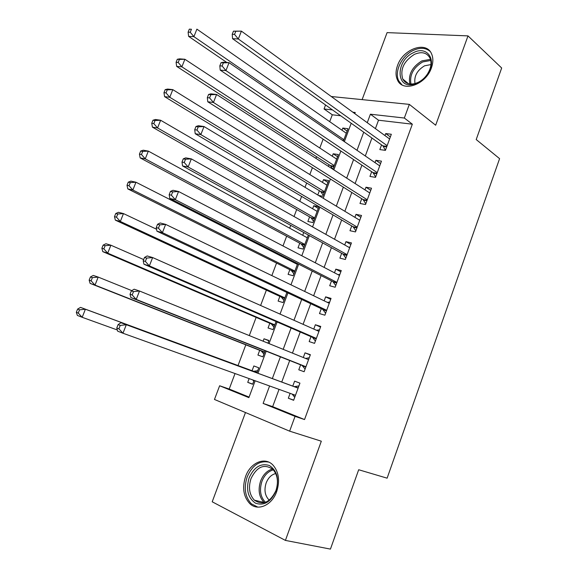 <?xml version="1.0" encoding="UTF-8"?>
<svg xmlns="http://www.w3.org/2000/svg" width="578" height="578" viewBox="0 0 578 578"><rect width="100%" height="100%" fill="white"/><g stroke="black" fill="none" stroke-linecap="round" stroke-linejoin="round"><path stroke-width="0.87" d="M397.527 65.567C395.547 71.13 395.554 76 397.556 80.161C402.888 92.682 425.885 84.706 431.412 67.886C433.283 62.525 433.327 57.829 431.535 53.783C426.145 40.568 402.924 49 397.527 65.567M245.585 476.482C242.045 487.637 243.439 496.668 249.775 503.597C257.73 511.552 271.971 505.389 276.689 491.567C280.07 480.723 278.827 471.894 272.968 465.073C264.897 456.36 250.353 462.631 245.585 476.482M340.709 115.781L332.292 114.791L324.056 108.975L325.559 104.979M245.477 412.533L212.205 501.791L285.416 540.408L330.435 549.1L358.685 469.741L387.123 478.172L499.594 158.654L476.207 139.551L501.675 67.994L467.999 35.894L387.087 32.621L362.11 99.626M279.044 389.37L272.657 406.645L304.534 419.556L295.047 416.37L289.629 431.159L214.467 399.456L219.633 385.772L248.872 397.635L255.158 380.779M235.029 373.54L229.206 389.037L219.633 385.772M332.292 114.791L329.706 121.662M323.138 139.146L319.8 148.019M316.549 156.674L315.92 158.343M312.416 167.671L309.822 174.556M306.651 183.002L305.025 187.323M301.615 196.404L299.78 201.274M296.687 209.511L294.05 216.526M290.734 225.355L289.665 228.187M286.652 236.2L282.989 245.953M279.766 254.522L279.485 255.281M276.551 263.077L271.841 275.605M266.379 290.142L260.613 305.48M256.133 317.394L249.299 335.58M245.816 344.835L238.035 365.542M381.552 144.897L379.833 149.572L385.41 150.374L391.328 134.269L385.728 133.554L384.977 135.592M371.683 171.717L369.949 176.427L375.505 177.359L381.458 161.146L375.888 160.294L375.021 162.649M361.741 198.724L359.993 203.47L365.52 204.54L371.517 188.211L365.975 187.221L364.993 189.895M351.735 225.926L349.972 230.709L355.47 231.908L361.51 215.464L355.997 214.344L354.892 217.335M341.649 253.316L339.878 258.135L345.348 259.479L351.431 242.912L345.947 241.655L344.726 244.971M331.497 280.901L329.713 285.749L335.153 287.237L341.273 270.562L335.825 269.153L334.481 272.802M321.274 308.688L319.482 313.572L324.879 315.198L331.05 298.4L325.631 296.854L324.164 300.835M310.978 336.663L309.172 341.584L314.54 343.361L320.754 326.44L315.364 324.749L313.775 329.07M300.611 364.848L298.783 369.797L304.122 371.726L310.379 354.682L305.025 352.847L303.305 357.515M252.687 384.103L247.731 382.34L249.125 378.612M256.878 372.875L258.778 367.789L253.858 365.953L252.073 370.722M268.857 340.774L264.009 338.795L263.113 341.193M259.703 350.311L257.925 355.065L262.86 356.843L265.121 350.781M269.818 323.261L268.055 327.979L273.018 329.626L276.046 321.52M279.86 296.391L278.112 301.08L283.104 302.59L286.883 292.468M292.995 261.263L292.714 262.015M289.838 269.702L288.097 274.362L293.125 275.735L297.641 263.633M303.746 232.501L302.706 235.297M299.751 243.201L298.017 247.825L303.074 249.075L308.32 235.015M318.261 208.383L313.753 205.739L312.626 208.759M309.591 216.88L307.872 221.468L312.958 222.588L318.861 206.78L313.753 205.739M327.943 182.438L323.499 179.671L322.481 182.395M319.367 190.733L317.77 194.996M337.559 156.667L333.181 153.777L332.271 156.219M329.077 164.759L328.463 166.406M229.206 389.037L249.082 397.086M247.731 382.34L252.629 384.254L254.074 380.389M258.778 367.789L253.858 365.953M267.968 343.166L268.965 340.493L264.009 338.795M278.986 313.63L276.819 312.669M318.55 195.465L322.777 196.282L328.636 180.582L323.499 179.671M332.87 169.238L338.347 154.564L333.181 153.777M343.404 140.996L347.992 128.713L342.797 128.049L341.988 130.216M304.534 419.556L412.338 124.183L378.518 120.217L375.411 128.627M371.936 138.034L365.296 155.988M361.907 165.163L355.116 183.544M351.814 192.474L344.856 211.295M341.649 219.987L334.525 239.249M331.404 247.695L324.121 267.404M321.093 275.598L313.637 295.763M310.704 303.703L303.082 324.33M300.242 332.01L292.446 353.1M289.701 360.528L281.746 382.044M290.12 393.351L288.328 398.22L293.631 400.294L299.939 383.127L294.614 381.14L292.779 386.118M331.273 96.519L409.332 104.38L435.668 125.224L467.999 35.894M409.332 104.38L404.333 118.035L370.404 114.206L367.254 122.695M412.338 124.183L404.333 118.035M285.416 540.408L321.317 441.202L289.629 431.159M354.805 113.642L355.239 112.493L352.862 112.226M332.495 109.921L324.056 108.975M257.961 373.272L266.191 351.207M269.03 343.599L277.1 321.975M280.034 314.1L287.923 292.959M290.958 284.824L298.66 264.16M301.795 255.758L309.331 235.564M312.554 226.916L319.916 207.184M323.232 198.283L330.421 179.007M333.838 169.86L340.861 151.039M344.358 141.646L351.214 123.266M269.594 385.974L263.12 403.422L295.047 416.37M363.735 132.189L357.009 150.309M353.577 159.571L346.692 178.125M343.346 187.142L336.302 206.144M333.044 214.922L325.833 234.365M322.669 242.89L315.285 262.795M312.214 271.068L304.664 291.435M301.687 299.455L293.964 320.277M291.081 328.037L283.184 349.343M280.402 356.836L272.339 378.576M272.657 406.645L263.12 403.422M378.518 120.217L370.404 114.206M293.696 400.113L288.328 398.22M299.931 383.142L294.614 381.14M347.111 131.069L342.797 128.049M310.263 355.008L305.025 352.847M320.523 327.069L315.364 324.749M330.71 299.332L325.631 296.854M340.825 271.79L335.825 269.153M350.868 244.443L345.947 241.655M360.845 217.285L355.997 214.344M370.744 190.314L365.975 187.221M380.584 163.531L375.888 160.294M390.352 136.928L385.728 133.554M294.267 386.66L120.968 322.741L298.104 388.127L294.267 386.66L298.905 385.931M120.231 325.421L126.293 324.757L122.969 333.239L117.659 331.165L116.77 327.993L118.895 328.817L120.231 325.421L118.107 324.605L116.77 327.993M295.474 395.28L122.969 333.239L118.895 328.817M294.722 397.317L292.15 394.08M120.968 322.741L118.107 324.605M252.781 379.927L253.793 381.155M257.68 370.736L253.561 371.278L80.552 307.388L85.4 309.23L82.184 317.3L117.327 329.98M256.986 372.586L85.4 309.23L79.547 309.83L77.611 309.086L76.325 312.315L78.254 313.066L79.547 309.83M78.254 313.066L82.184 317.3L77.351 315.415L76.325 312.315M77.611 309.086L80.552 307.388M276.024 490.895C270.894 501.986 264.038 506.075 255.462 503.163C247.897 497.875 245.78 489.443 249.118 477.847C254.045 467.06 260.772 462.949 269.297 465.5C277.064 470.478 279.311 478.945 276.024 490.895M251.025 478.555C248.208 487.442 249.32 494.652 254.356 500.18C262.86 505.728 270.049 502.542 275.93 490.628C278.647 481.936 277.635 474.856 272.895 469.394C264.276 463.462 256.986 466.518 251.025 478.555M269.283 500.151L268.835 499.76C264.883 495.462 263.994 489.862 266.155 482.97C268.235 477.753 271.429 474.61 275.72 473.541M268.828 462.147C259.493 460.37 252.275 465.29 247.182 476.908C243.67 487.969 245.065 496.935 251.351 503.806L257.846 507.13M417.359 82.994L414.325 84.128C395.728 89.973 395.273 60.704 413.48 52.663C427.12 45.221 437.394 60.033 427.597 73.933C424.844 78.001 421.434 81.021 417.359 82.994M414.347 54.397C403.812 61.174 399.947 69.382 402.75 79.027C405.221 83.391 409.354 84.887 415.149 83.514L417.952 82.466C421.723 80.645 424.873 77.849 427.417 74.092C431.087 68.168 431.925 62.792 429.938 57.959C426.752 52.504 421.557 51.319 414.347 54.397M414.997 83.557C413.899 76.253 417.092 70.335 424.584 65.805L430.942 64.577M429.996 51.312C425.553 47.634 419.953 47.345 413.198 50.452C401.565 55.828 393.9 72.156 398.856 81.043L401.948 84.822M131.365 290.879L130.043 294.238L132.189 294.982L133.511 291.608L131.365 290.879L134.147 289.202L139.522 291.016L308.558 359.646M133.511 291.608L139.522 291.016L136.227 299.426L130.859 297.554L302.077 365.426L305.097 369.082M305.95 366.748L136.227 299.426L132.189 294.982M305.56 358.425L309.244 357.775M130.043 294.238L130.859 297.554M144.507 257.441L143.2 260.772L145.367 261.429L146.675 258.091L144.507 257.441L147.209 255.946L152.643 257.557L318.948 331.367M146.675 258.091L152.643 257.557L149.377 265.894L143.951 264.233L312.423 337.292L315.393 341.049M316.354 338.419L149.377 265.894L145.367 261.429M316.484 330.276L319.511 329.821M143.2 260.772L143.951 264.233M157.541 224.293L156.241 227.595L158.43 228.166L159.73 224.856L157.541 224.293L160.157 222.978L165.648 224.387L329.258 303.291M159.73 224.856L165.648 224.387L162.411 232.652L156.934 231.193L322.697 309.36L325.609 313.211M326.686 310.292L162.411 232.652L158.43 228.166M327.314 302.359L329.706 302.063M156.241 227.595L156.934 231.193M170.459 191.419L169.173 194.692L171.384 195.191L172.678 191.903L170.459 191.419L173.003 190.285L178.544 191.491L339.496 275.417M172.678 191.903L178.544 191.491L175.329 199.692L169.802 198.435L332.899 281.616L335.76 285.568M336.938 282.367L175.329 199.692L171.384 195.191M338.065 274.673L339.828 274.499M169.173 194.692L169.802 198.435M131.777 290.633L98.195 277.086L95.009 285.099L90.117 283.393L261.177 350.897L263.908 354.039M91.107 280.843L92.386 277.635L90.428 276.963L89.149 280.164L91.107 280.843L95.009 285.099L264.645 352.067M90.428 276.963L93.296 275.431L98.195 277.086L92.386 277.635M90.117 283.393L89.149 280.164M143.669 259.565L110.882 245.209L107.725 253.15L102.783 251.64L271.27 323.882L273.958 327.112M103.852 248.88L105.124 245.693L103.144 245.108L101.873 248.28L103.852 248.88L107.725 253.15L274.788 324.879M103.144 245.108L105.933 243.743L110.882 245.209L105.124 245.693M102.783 251.64L101.873 248.28M156.559 229.242L123.468 213.585L120.332 221.468L115.34 220.139L281.298 297.056L283.935 300.365M116.496 217.176L117.753 214.019L115.752 213.506L114.495 216.656L116.496 217.176L120.332 221.468L284.867 297.872M115.752 213.506L118.468 212.307L123.468 213.585L117.753 214.019M115.34 220.139L114.495 216.656M297.367 264.384L135.953 182.222L132.846 190.039L127.803 188.898L291.254 270.41L293.848 273.799M297.634 263.662L296.182 263.778M129.031 185.733L130.281 182.605L128.258 182.157L127.016 185.285L129.031 185.733L132.846 190.039L294.874 271.06M128.258 182.157L130.903 181.124L135.953 182.222L130.281 182.605M127.803 188.898L127.016 185.285M183.277 158.827L181.998 162.071L184.23 162.49L185.509 159.232L183.277 158.827L185.733 157.866L191.332 158.878L349.654 247.738M185.509 159.232L191.332 158.878L188.146 167.006L182.561 165.951L343.029 254.074L345.846 258.12M347.125 254.638L188.146 167.006L184.23 162.49M348.722 247.211L349.878 247.131M181.998 162.071L182.561 165.951M307.286 237.796L148.336 151.111L145.251 158.863L140.158 157.902L301.138 243.945L303.696 247.413M307.453 237.348L306.557 237.392M141.473 154.543L142.708 151.436L140.671 151.068L139.435 154.167L141.473 154.543L145.251 158.863L304.808 244.422M140.671 151.068L143.236 150.193L148.336 151.111L142.708 151.436M140.158 157.902L139.435 154.167M195.978 126.503L194.714 129.725L196.968 130.064L198.232 126.835L195.978 126.503L198.362 125.722L204.012 126.539L359.747 220.254M198.232 126.835L204.012 126.539L200.848 134.602L195.22 133.735L353.093 226.728L355.853 230.868M357.233 227.111L200.848 134.602L196.968 130.064M359.292 219.98L359.863 219.958M194.714 129.725L195.22 133.735M317.141 211.382L160.626 120.253L157.563 127.94L152.419 127.153L310.964 217.66L313.478 221.208M153.806 123.605L155.034 120.52L152.975 120.224L151.754 123.295L153.806 123.605L157.563 127.94L314.685 217.971M152.975 120.224L155.475 119.502L160.626 120.253L155.034 120.52M152.419 127.153L151.754 123.295M208.579 94.452L207.321 97.646L209.597 97.913L210.854 94.713L208.579 94.452L210.891 93.846L216.584 94.474L369.768 192.965M210.854 94.713L216.584 94.474L213.448 102.465L207.769 101.786L363.078 199.569L365.795 203.803M367.276 199.771L213.448 102.465L209.597 97.913M207.321 97.646L207.769 101.786M326.931 185.155L172.808 89.641L169.773 97.27L164.586 96.649L320.718 191.549L323.189 195.176M166.045 92.913L167.266 89.857L165.185 89.626L163.971 92.675L166.045 92.913L169.773 97.27L324.489 191.694M165.185 89.626L167.613 89.063L172.808 89.641L167.266 89.857M164.586 96.649L163.971 92.675M221.071 62.67L219.828 65.841L222.118 66.022L223.368 62.85L221.071 62.67L223.31 62.229L229.047 62.67L379.724 165.864M223.368 62.85L229.047 62.67L225.94 70.595L220.211 70.104L372.998 172.598L375.664 176.926M377.239 172.627L225.94 70.595L222.118 66.022M219.828 65.841L220.211 70.104M336.649 159.102L184.895 59.267L181.882 66.838L176.651 66.391L330.406 165.619L332.74 169.152M178.19 62.467L179.397 59.433L177.302 59.274L176.095 62.294L178.19 62.467L181.882 66.838L334.229 165.597M177.302 59.274L179.657 58.862L184.895 59.267L179.397 59.433M176.651 66.391L176.095 62.294M233.461 31.154L232.226 34.297L234.545 34.405L235.781 31.255L233.461 31.154L241.416 31.133L389.608 138.958M235.781 31.255L241.416 31.133L238.331 38.993L232.558 38.69L382.846 145.815L385.461 150.237M387.144 145.67L238.331 38.993L234.545 34.405M232.226 34.297L232.558 38.69M346.309 133.229L196.888 29.138L193.905 36.645L188.623 36.371L226.858 62.503M190.234 32.26L191.434 29.254L189.317 29.16L188.117 32.158L190.234 32.26L193.905 36.645L343.896 139.681M189.317 29.16L191.434 29.254M188.623 36.371L188.117 32.158M295.416 395.439L292.273 394.225M298.183 387.903L295.033 386.711M254.334 371.336L257.066 372.369M253.561 371.278L256.993 372.572M254.356 500.18L264.038 502.405C258.987 496.921 257.853 489.783 260.627 480.983C263.214 474.473 267.18 470.492 272.52 469.033M273.351 469.871C268.214 471.301 264.406 475.145 261.921 481.402C259.211 490.086 260.396 497.058 265.475 502.325M409.845 83.962C408.119 74.584 412.136 66.896 421.889 60.892L430.48 59.368M430.755 60.459L422.655 61.954C413.321 67.662 409.426 75.024 410.951 84.048M305.849 367.03L302.684 365.903M305.935 366.799L302.077 365.426M316.202 338.824L313.023 337.79M316.303 338.556L312.423 337.292M326.491 310.827L323.29 309.873M326.599 310.516L322.697 309.36M336.699 283.018L333.477 282.151M336.829 282.678L332.899 281.616M261.177 350.897L264.623 352.118M261.791 351.359L264.543 352.342M271.27 323.882L274.738 325.009M271.877 324.366L274.644 325.269M281.298 297.056L284.788 298.089M281.891 297.562L284.672 298.385M291.254 270.41L294.758 271.357M291.839 270.93L294.636 271.682M346.836 255.411L343.599 254.623M346.981 255.028L343.029 254.074M301.138 243.945L304.671 244.797M301.716 244.487L304.534 245.166M356.908 227.999L353.649 227.299M357.06 227.58L353.093 226.728M310.964 217.66L314.511 218.426M311.535 218.217L314.367 218.824M366.9 200.776L363.627 200.154M367.066 200.32L363.078 199.569M320.718 191.549L324.287 192.228M321.281 192.12L324.128 192.662M376.827 173.747L373.54 173.205M377.008 173.256L372.998 172.598M330.406 165.619L333.997 166.204M330.963 166.204L333.824 166.674M386.689 146.899L383.38 146.436M386.877 146.379L382.846 145.815M342.19 140.158L343.643 140.36M298.169 387.946L294.946 386.725M254.248 371.351L257.051 372.405M268.835 499.76L269.565 499.934M415.149 83.514L414.325 84.128M408.436 83.673L402.75 79.027"/></g></svg>
